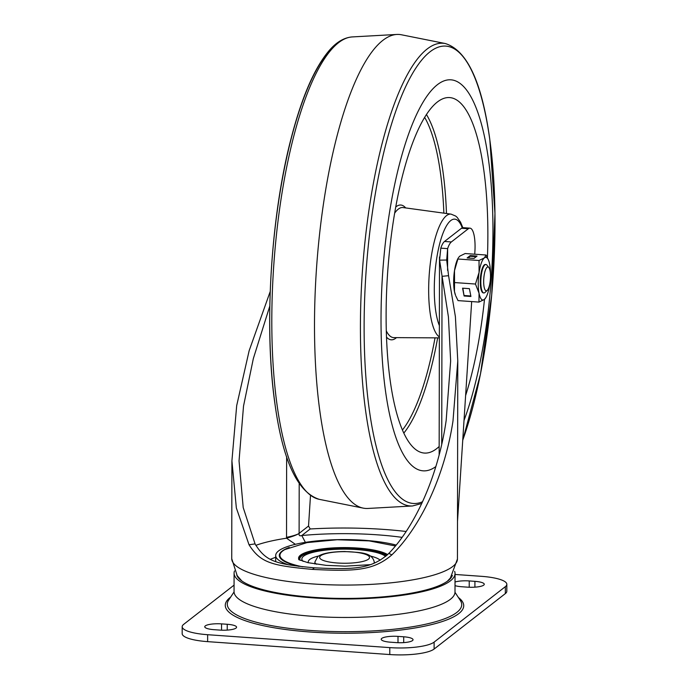 <?xml version="1.0" encoding="UTF-8"?>
<svg xmlns="http://www.w3.org/2000/svg" width="689" height="689" viewBox="0 0 689 689"><rect width="100%" height="100%" fill="white"/><g stroke="black" fill="none" stroke-linecap="round" stroke-linejoin="round"><path stroke-width="1.03" d="M455.016 585.633A13.065 3.04 0.1 0 0 461.768 586.744L467.461 587.149A13.065 3.04 0.1 0 0 484.264 584.263A13.065 3.04 0.1 0 0 474.928 581.344L469.235 580.939A13.065 3.04 0.1 0 0 455.024 582.007M221.548 623.881A13.065 3.04 0.1 0 0 204.754 626.757A13.065 3.04 0.1 0 0 214.09 629.686L219.782 630.091A13.065 3.04 0.1 0 0 236.577 627.205A13.065 3.04 0.1 0 0 227.241 624.277L221.548 623.881L221.539 630.185M396.244 642.604L390.551 642.2A13.065 3.04 0.1 0 1 381.215 639.271A13.065 3.04 0.1 0 1 398.009 636.386L403.702 636.791A13.065 3.04 0.1 0 1 413.038 639.719A13.065 3.04 0.1 0 1 396.244 642.604M288.605 564.842A68.9 16.011 -179.9 0 1 275.695 555.48A68.9 16.011 -179.9 0 1 278.563 550.924A68.9 16.011 -179.9 0 1 329.669 539.943A68.9 16.011 -179.9 0 1 396.106 545.051M182.18 626.723L182.172 633.656A35.639 8.285 0.1 0 0 207.63 641.64L389.785 654.55A35.639 8.285 0.1 0 0 434.113 649.047L505.338 593.599A35.639 8.285 0.1 0 0 506.82 591.24L506.828 584.306A35.639 8.285 -179.9 0 1 505.347 586.666L434.122 642.114A35.639 8.285 -179.9 0 1 389.793 647.617L207.647 634.707A35.639 8.285 -179.9 0 1 182.18 626.723A35.639 8.285 -179.9 0 1 183.662 624.363L234.071 585.116M506.828 584.306A35.639 8.285 -179.9 0 0 481.37 576.323L455.033 574.454M234.088 573.11L234.053 591.593A110.473 25.674 0.1 0 0 328.567 617.172A110.473 25.674 0.1 0 0 450.408 599.292A110.473 25.674 0.1 0 0 455.007 591.98L455.033 573.498A110.473 25.674 -179.9 0 1 450.442 580.81A110.473 25.674 -179.9 0 1 328.601 598.689A110.473 25.674 -179.9 0 1 234.088 573.11A110.473 25.674 -179.9 0 1 234.484 570.957M454.654 571.345A110.473 25.674 -179.9 0 1 455.033 573.498M236.775 575.039A108.095 25.123 0.1 0 0 333.063 598.267A108.095 25.123 0.1 0 0 448.16 580.646A108.095 25.123 0.1 0 0 452.337 575.418M295.366 544.319L286.529 538.204L286.633 456.678M270.217 291.507L249.142 350.727L236.689 405.623L231.917 460.881L236.353 507.974L249.03 544.766C260.631 562.973 271.81 565.617 312.393 569.398C354.034 571.439 373.145 571 391.843 554.886C420.126 527.438 444.62 476.323 452.992 420.962L457.78 360.933L455.395 316.639L448.565 275.686L446.687 260.029L447.626 248.626A23.762 6.589 -85.9 0 1 451.355 241.951L468.313 228.748A23.762 6.589 -85.9 0 1 469.95 228.154L463.12 227.671A23.762 6.589 94.1 0 0 461.484 228.266L444.526 241.46A23.762 6.589 94.1 0 0 440.796 248.143L439.582 260.141L448.427 316.966L450.649 360.924L446.162 420.471C438.316 475.401 415.355 526.103 388.854 553.379C371.345 569.39 353.44 569.7 314.425 567.822C276.41 564.248 265.937 561.862 255.068 543.897L243.2 507.517L239.04 460.889L243.518 406.105L253.328 358.633L269.812 306.028M440.796 248.143L447.626 248.626L447.592 270.433M310.498 495.537L308.534 526.026L310.196 528.971A138.532 32.202 -179.9 0 1 406.097 531.477M469.95 228.154A23.762 6.589 -85.9 0 1 474.885 251.769L474.721 254.207M471.672 301.575L457.505 521.418M448.565 275.686L442.028 276.332L441.735 444.069M286.486 537.282C291.249 536.533 298.294 534.354 299.112 533.372C298.793 535.542 299.681 536.257 301.791 535.517L305.382 542.372M255.826 545.344A105.727 24.571 -179.9 0 1 286.529 538.204C292.971 536.395 297.166 534.785 299.112 533.372L299.198 483.626M412.522 505.967L367.866 508.456A237.576 65.886 -85.9 0 1 363.241 508.129A237.576 65.886 -85.9 0 1 319.877 411.307A237.576 65.886 -85.9 0 1 330.143 165.782A237.576 65.886 -85.9 0 1 396.821 34.45A237.576 65.886 -85.9 0 1 401.446 34.777L445.301 43.536A231.943 64.318 -85.9 0 0 377.21 164.206A231.943 64.318 -85.9 0 0 365.67 411.135A231.943 64.318 -85.9 0 0 412.522 505.967L421.806 503.461M488.527 159.943A196.003 54.353 -85.9 0 1 464.007 420.462A196.003 54.353 -85.9 0 0 488.527 159.943A196.003 54.353 -85.9 0 0 450.856 79.812A196.003 54.353 -85.9 0 1 488.527 159.943M435.827 466.591A196.003 54.353 -85.9 0 1 423.132 470.837A196.003 54.353 -85.9 0 1 385.461 390.706A196.003 54.353 -85.9 0 1 394.564 185.083A196.003 54.353 -85.9 0 1 450.856 79.812L450.856 79.812A196.003 54.353 -85.9 0 0 394.564 185.083A196.003 54.353 -85.9 0 0 385.461 390.706A196.003 54.353 -85.9 0 0 423.132 470.837A196.003 54.353 -85.9 0 0 435.827 466.591M439.169 446.498A178.184 49.41 -85.9 0 1 422.03 452.69A178.184 49.41 -85.9 0 1 390.146 380.216A178.184 49.41 -85.9 0 1 397.631 197.106A178.184 49.41 -85.9 0 1 447.204 97.623A178.184 49.41 -85.9 0 1 483.842 170.433A178.184 49.41 -85.9 0 1 487.433 257.626M484.496 299.336A178.184 49.41 -85.9 0 1 465.618 395.538M490.034 282.395A11.963 3.316 -85.9 0 1 487.226 290.37A11.963 3.316 -85.9 0 1 484.16 287.21A11.963 3.316 -85.9 0 1 484.134 275.359A11.963 3.316 -85.9 0 1 488.846 267.521A11.963 3.316 -85.9 0 1 490.034 282.395M487.226 290.37L485.065 292.42A14.254 3.953 -85.9 0 1 483.876 292.937A14.254 3.953 -85.9 0 1 481.378 274.532A14.254 3.953 -85.9 0 1 485.9 264.498A14.254 3.953 -85.9 0 1 486.994 265.187L488.846 267.521M485.624 264.516A14.254 3.953 94.1 0 0 483.644 265.609A14.254 3.953 94.1 0 0 480.836 274.498A14.254 3.953 94.1 0 0 481.809 291.525A14.254 3.953 94.1 0 0 483.618 292.885M454.542 282.559L454.49 270.656L458.116 258.254A21.385 5.925 94.1 0 0 454.49 270.656A21.385 5.925 94.1 0 0 454.456 291.456A21.385 5.925 94.1 0 0 455.498 295.202L454.456 291.456L454.542 282.559L475.47 284.04L479.079 272.405A21.385 5.925 -85.9 0 1 484.384 257.884A21.385 5.925 -85.9 0 1 488.622 260.425A21.385 5.925 -85.9 0 1 489.655 264.171A21.385 5.925 94.1 0 1 490.456 274.3M489.776 283.885A21.385 5.925 94.1 0 1 489.621 284.962A21.385 5.925 -85.9 0 1 485.995 297.364A21.385 5.925 -85.9 0 1 484.315 299.482A21.385 5.925 -85.9 0 1 479.044 293.195A21.385 5.925 -85.9 0 1 479.079 272.405L479.036 260.502L484.384 257.884L486.081 255.016L488.622 260.425M470.199 255.585L467.151 257.962L473.98 258.444L477.038 256.067L470.199 255.585L470.199 256.282L467.969 258.022M458.099 259.021L479.036 260.502M458.521 257.54L459.796 256.144L465.153 253.526L486.081 255.016M485.995 297.364L484.315 299.482L478.958 302.092L479.044 293.195L475.47 284.04M455.799 295.969L458.03 300.611L478.958 302.092M462.577 288.174L464.093 295.994L470.923 296.477L469.407 288.657L462.577 288.174M476.22 256.704L470.199 256.282M462.853 288.191L464.093 295.994M464.265 295.512L470.828 295.977M474.91 587.166L474.928 581.344M469.235 580.939L469.218 587.243M227.232 630.108L227.241 624.277M403.694 642.613L403.702 636.791M398.009 636.386L398.001 642.699M289.294 547.445A65.283 15.175 0.1 0 0 282.025 551.166A65.283 15.175 0.1 0 0 298.983 566.384M395.365 545.964L369.192 540.899L337.197 539.737L307.036 542.605L284.833 549.589A64.654 15.029 -179.9 0 0 282.636 551.036A64.654 15.029 0.1 0 0 302.669 566.797M387.666 554.602A46.008 10.697 0.1 0 0 342.993 547.591A46.008 10.697 0.1 0 0 300.499 555.162A46.008 10.697 0.1 0 0 299.104 559.812M299.25 559.89A45.689 10.619 -179.9 0 1 300.8 555.549A45.689 10.619 -179.9 0 1 342.907 548.039A45.689 10.619 -179.9 0 1 387.296 554.955M300.171 560.321A44.776 10.404 -179.9 0 1 301.67 556.023A44.776 10.404 -179.9 0 1 343.217 548.659A44.776 10.404 -179.9 0 1 386.632 555.558M385.668 556.402A42.727 9.93 0.1 0 0 344.819 549.142A42.727 9.93 0.1 0 0 303.642 556.161A42.727 9.93 0.1 0 0 303.117 561.389M380.147 560.269A36.353 8.449 0.1 0 0 370.527 556.092M318.654 555.997A36.353 8.449 0.1 0 0 309.749 559.494A36.353 8.449 0.1 0 0 308.431 562.784M207.647 634.707L207.63 641.64M389.785 654.55L389.793 647.617M505.338 593.599L505.347 586.666M434.122 642.114L434.113 649.047M230.634 597.113A119.223 27.715 0.1 0 0 310.463 632.02A119.223 27.715 0.1 0 0 429.247 625.147A119.223 27.715 0.1 0 0 458.409 597.518M234.062 591.929L228.645 600.11A117.216 27.25 0.1 0 0 311.04 630.495A117.216 27.25 0.1 0 0 460.381 600.515L454.998 592.316M231.909 460.881L231.737 558.641A112.85 26.234 0.1 0 0 328.283 584.763A112.85 26.234 0.1 0 0 452.742 566.504A112.85 26.234 0.1 0 0 457.436 559.037L450.373 578.045L447.376 581.232M314.425 567.822L312.393 569.398M388.854 553.379L391.843 554.886M255.068 543.897L249.03 544.766M439.582 260.141L446.687 260.029M468.313 228.748L461.484 228.266M451.355 241.951L444.526 241.46M308.534 526.026L299.112 533.372M310.196 528.971L301.791 535.517A114.305 26.57 0.1 0 1 402.014 537.342M320.686 555.756A24.942 5.796 -179.9 0 1 351.709 551.906A24.942 5.796 -179.9 0 1 368.494 559.149A24.942 5.796 0.1 0 1 337.464 562.999A24.942 5.796 0.1 0 1 320.686 555.756M316.458 564.239A29.696 6.899 0.1 0 1 314.882 562.017L317.758 556.626C322.064 553.431 331.039 551.725 344.681 551.519C359.589 552.638 372.017 551.889 374.282 562.121A29.696 6.899 -179.9 0 1 373.8 563.361M462.732 440.211A229.213 63.56 94.1 0 0 489.827 139.867A229.213 63.56 94.1 0 0 404.055 90.164A229.213 63.56 94.1 0 0 369.295 409.731A229.213 63.56 94.1 0 0 422.615 501.721M277.056 404.848A231.943 64.318 94.1 0 0 319.386 499.37C297.493 492.523 282.654 460.493 274.868 403.28C263.87 326.974 270.82 215.054 291.369 137.438C301.885 97.063 314.365 68.245 328.808 50.977C336.146 42.279 343.932 37.602 352.174 36.93A231.943 64.318 94.1 0 0 287.08 165.153A231.943 64.318 94.1 0 0 277.056 404.848M274.859 403.039A229.213 63.56 -85.9 0 1 335.801 44.949M462.267 227.809A57.308 15.89 94.1 0 0 441.537 237.361A57.308 15.89 94.1 0 0 435.586 310.033A57.308 15.89 94.1 0 0 439.384 325.639M439.358 336.93A62.053 17.208 -85.9 0 1 430.065 312.522A62.053 17.208 -85.9 0 1 433.054 246.929A62.053 17.208 -85.9 0 1 451.08 214.133L403.074 207.57A65.197 18.078 94.1 0 0 394.659 213.151M395.736 207.019A67.565 18.741 -85.9 0 1 405.692 207.932M443.871 213.142A169.046 46.878 94.1 0 0 440.452 172.905A169.046 46.878 94.1 0 0 424.622 117.337M426.422 114.486A171.389 47.532 -85.9 0 1 442.975 171.664A171.389 47.532 -85.9 0 1 446.481 213.504M386.314 330.909A65.197 18.078 94.1 0 0 393.858 337.619L439.358 337.877M437.661 337.868A171.389 47.532 -85.9 0 1 403.832 433.062M402.454 429.988A169.046 46.878 94.1 0 0 435.035 337.851M396.502 337.627A67.565 18.741 -85.9 0 1 386.512 337.128M275.695 555.48L275.686 561.492M298.716 559.589L307.88 562.663L326.216 565.368L345.155 566.151L370.096 564.687M457.78 360.933L457.436 559.037M231.737 558.641L237.18 575.634L241.718 580.87M439.496 257.014L439.151 454.74M275.695 557.263L270.415 559.235M314.882 562.017L314.882 563.998M374.282 562.121L374.273 563.163M462.724 440.383L480.5 373.946L491.713 294.952L494.96 213.401L489.819 139.617C482.033 82.404 467.194 50.383 445.301 43.536M319.386 499.37L363.241 508.129M352.174 36.93L396.821 34.45M462.819 227.671L460.545 222.168L457.177 217.371L455.696 216.07L451.08 214.133M483.876 292.937L483.342 292.903M485.9 264.498L485.357 264.464"/></g></svg>
